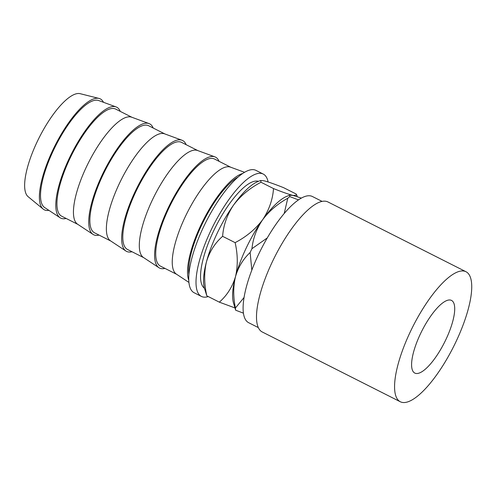 <?xml version="1.0" encoding="UTF-8"?>
<svg xmlns="http://www.w3.org/2000/svg" width="496" height="496" viewBox="0 0 496 496"><rect width="100%" height="100%" fill="white"/><g stroke="black" fill="none" stroke-linecap="round" stroke-linejoin="round"><path stroke-width="0.74" d="M450.635 300.099A40.703 12.679 116.8 0 0 421.166 332.363A40.703 12.679 116.8 0 0 414.792 373.073A40.703 12.679 116.8 0 0 415.673 373.395A40.703 12.679 116.8 0 0 445.135 341.13A40.703 12.679 116.8 0 0 451.515 300.421A40.703 12.679 116.8 0 0 450.635 300.099M204.42 288.25A59.985 18.687 -63.2 0 1 215.363 227.36A59.985 18.687 -63.2 0 1 258.081 181.232A59.985 18.687 -63.2 0 1 258.459 181.338M322.096 201.401L312.437 196.521A70.692 22.029 116.8 0 0 310.905 195.963A70.692 22.029 116.8 0 0 259.73 252.005A70.692 22.029 116.8 0 0 248.657 322.704L258.317 327.589M466.011 271.74L327.937 201.953A72.838 22.692 116.8 0 0 326.362 201.382A72.838 22.692 116.8 0 0 273.637 259.117A72.838 22.692 116.8 0 0 262.223 331.967L400.297 401.754A72.838 22.692 116.8 0 0 401.872 402.324A72.838 22.692 116.8 0 0 454.596 344.59A72.838 22.692 116.8 0 0 466.011 271.74A72.838 22.692 116.8 0 0 464.436 271.163A72.838 22.692 116.8 0 0 411.705 328.904A72.838 22.692 116.8 0 0 400.297 401.754M208.289 296.571A68.553 21.359 -63.2 0 1 202.883 296.961A68.553 21.359 -63.2 0 1 201.401 296.422L194.134 292.745A68.553 21.359 -63.2 0 1 204.867 224.186A68.553 21.359 -63.2 0 1 254.498 169.843A68.553 21.359 -63.2 0 1 255.979 170.382L263.246 174.059A68.553 21.359 -63.2 0 1 268.1 181.958M201.401 296.422A68.553 21.359 -63.2 0 1 212.139 227.856A68.553 21.359 -63.2 0 1 261.764 173.513A68.553 21.359 -63.2 0 1 263.246 174.059M80.234 93.701A57.84 18.023 116.8 0 0 80.172 93.688A57.84 18.023 116.8 0 0 80.116 93.676A57.84 18.023 116.8 0 0 39.147 137.708A57.84 18.023 116.8 0 0 28.117 196.676L43.127 209.052A62.124 19.356 116.8 0 0 45.607 210.292A62.124 19.356 116.8 0 0 48.875 210.341M103.484 102.294A62.124 19.356 116.8 0 0 99.039 98.431A62.124 19.356 116.8 0 0 98.971 98.419A62.124 19.356 116.8 0 0 54.969 145.712A62.124 19.356 116.8 0 0 43.127 209.052M120.261 111.389A62.124 19.356 116.8 0 0 116.083 106.925L98.723 100.552A59.985 18.687 116.8 0 0 98.053 100.347A59.985 18.687 116.8 0 0 55.112 146.921A59.985 18.687 116.8 0 0 44.646 207.545L60.072 217.744A62.124 19.356 116.8 0 0 62.025 218.587A62.124 19.356 116.8 0 0 66.148 218.457M116.083 106.925A62.124 19.356 116.8 0 0 115.388 106.714A62.124 19.356 116.8 0 0 70.909 154.95A62.124 19.356 116.8 0 0 60.072 217.744M131.973 117.31L115.76 109.114A59.985 18.687 116.8 0 0 114.464 108.643A59.985 18.687 116.8 0 0 71.046 156.19A59.985 18.687 116.8 0 0 61.647 216.182L77.86 224.378M153.19 128.036A62.124 19.356 116.8 0 0 149.017 123.566L131.657 117.192A59.985 18.687 116.8 0 0 130.981 116.988A59.985 18.687 116.8 0 0 88.04 163.562A59.985 18.687 116.8 0 0 77.574 224.192L93.006 234.385A62.124 19.356 116.8 0 0 94.959 235.228A62.124 19.356 116.8 0 0 99.076 235.098M149.017 123.566A62.124 19.356 116.8 0 0 148.316 123.355A62.124 19.356 116.8 0 0 103.844 171.597A62.124 19.356 116.8 0 0 93.006 234.385M164.908 133.957L148.695 125.761A59.985 18.687 116.8 0 0 147.399 125.29A59.985 18.687 116.8 0 0 103.974 172.837A59.985 18.687 116.8 0 0 94.581 232.829L110.794 241.025M186.124 144.677A62.124 19.356 116.8 0 0 181.945 140.213L164.585 133.839A59.985 18.687 116.8 0 0 163.916 133.635A59.985 18.687 116.8 0 0 120.974 180.209A59.985 18.687 116.8 0 0 110.509 240.833L125.934 251.032A62.124 19.356 116.8 0 0 127.887 251.875A62.124 19.356 116.8 0 0 132.01 251.745M181.945 140.213A62.124 19.356 116.8 0 0 181.251 140.002A62.124 19.356 116.8 0 0 136.772 188.238A62.124 19.356 116.8 0 0 125.934 251.032M197.836 150.598L181.623 142.408A59.985 18.687 116.8 0 0 180.327 141.93A59.985 18.687 116.8 0 0 136.908 189.478A59.985 18.687 116.8 0 0 127.509 249.469L143.722 257.666M219.052 161.324A62.124 19.356 116.8 0 0 214.88 156.86L197.52 150.48A59.985 18.687 116.8 0 0 196.844 150.282A59.985 18.687 116.8 0 0 153.903 196.85A59.985 18.687 116.8 0 0 143.437 257.48L158.869 267.673A62.124 19.356 116.8 0 0 160.822 268.522A62.124 19.356 116.8 0 0 164.939 268.392M214.88 156.86A62.124 19.356 116.8 0 0 214.179 156.649A62.124 19.356 116.8 0 0 169.706 204.885A62.124 19.356 116.8 0 0 158.869 267.673M230.77 167.245L214.557 159.049A59.985 18.687 116.8 0 0 213.261 158.577A59.985 18.687 116.8 0 0 169.837 206.125A59.985 18.687 116.8 0 0 160.444 266.116L176.657 274.313M244.565 172.31L230.448 167.127A59.985 18.687 116.8 0 0 229.772 166.923A59.985 18.687 116.8 0 0 186.837 213.497A59.985 18.687 116.8 0 0 176.371 274.121L188.914 282.416M238.173 176.998A59.985 18.687 116.8 0 0 203.751 220.801A59.985 18.687 116.8 0 0 188.895 274.486M242.687 173.501A62.124 19.356 116.8 0 0 203.155 220.497A62.124 19.356 116.8 0 0 188.759 280.197M244.051 297.501L235.414 308.022C233.151 297.005 233.182 286.527 235.513 276.588A63.079 19.654 -63.2 0 0 233.38 302.541L235.643 310.198L243.412 313.15M235.643 310.198A71.647 22.326 -63.2 0 1 235.414 308.022M267.276 237.925L251.956 248.694C252.997 238.471 256.544 228.836 262.601 219.79C255.539 229.127 246.382 236.747 235.129 242.649C237.844 254.529 237.968 265.837 235.513 276.588C238.322 267.022 243.201 258.993 250.139 252.495L251.819 270.134M250.139 252.495A71.647 22.326 -63.2 0 1 251.956 248.694M298.499 199.888L289.825 196.608L289.751 195.164L293.105 195.474L301.388 198.096M206.826 295.833C204.11 283.954 203.98 272.645 206.441 261.894A63.079 19.654 -63.2 0 0 204.315 287.854L206.826 295.833L219.344 302.163C227.032 295.405 232.426 286.88 235.513 276.588A63.079 19.654 -63.2 0 1 262.601 219.79C269.099 211.11 277.487 203.93 287.779 198.239L284.196 213.522M287.779 198.239A71.647 22.326 -63.2 0 1 289.825 196.608M260.685 180.47L258.075 181.486A63.079 19.654 -63.2 0 0 233.535 205.102A63.079 19.654 -63.2 0 0 206.441 261.894C209.529 251.602 214.917 243.077 222.611 236.319C223.417 225.289 227.056 214.88 233.535 205.102C240.591 195.765 249.748 188.145 261.008 182.243L260.685 180.47L264.033 180.78C268.367 181.914 274.896 184.214 283.619 187.68L296.131 194.01L296.782 195.095L293.105 195.474C288.771 194.345 282.243 192.045 273.519 188.573C272.719 199.603 269.074 210.013 262.601 219.79A63.079 19.654 -63.2 0 1 287.141 196.18L289.751 195.164M219.344 302.163L234.819 307.873M222.611 236.319L235.129 242.649M261.008 182.243L273.519 188.573M80.172 93.688L99.039 98.431M297.209 196.664L296.782 195.095"/></g></svg>
